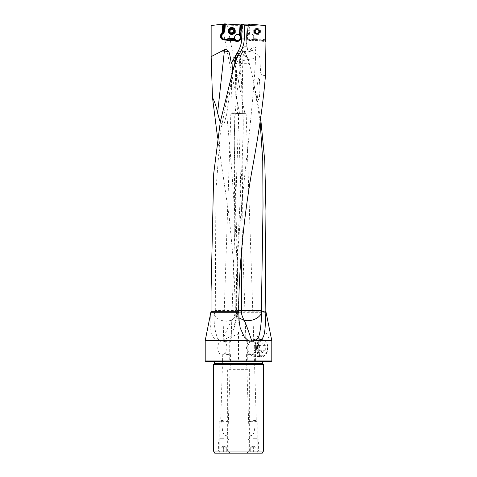 <?xml version="1.0" encoding="UTF-8"?>
<svg xmlns="http://www.w3.org/2000/svg" width="477" height="477" viewBox="0 0 477 477"><rect width="100%" height="100%" fill="white"/><g stroke="black" fill="none" stroke-linecap="round" stroke-linejoin="round"><path stroke-width="0.36" stroke-dasharray="2.38 1.79" d="M211.061 291.542L211.019 312.03L215.3 310.396L215.884 191.009L220.446 132.01L232.287 72.683M245.601 51.307C242.996 55.159 241.875 58.385 242.238 60.978L239.728 62.189A13.135 12.718 -90 0 1 239.675 60.996A13.135 12.718 -90 0 1 243.497 51.611L248.165 51.283L248.439 51.933A10.047 10.047 0 0 1 249.656 51.45L249.829 50.967A6.106 6.106 0 0 1 255.541 47.026L265.844 47.026L265.939 54.718M265.844 47.026L265.939 41.499L249.674 40.503L265.844 41.493M265.922 41.105L251.111 40.199L252.631 39.442L265.922 40.772M252.631 39.442L250.866 39.883A2.361 2.361 0 0 1 247.485 37.611L247.581 36.043A2.361 2.361 0 0 1 248.374 34.422L248.684 34.141L248.606 34.94A2.951 2.951 0 0 0 250.866 39.883M265.784 40.408L253.066 39.138M265.433 40.372L252.768 39.108L253.275 38.5A2.951 2.951 0 0 0 249.322 34.368L250.347 24.112L265.295 25.609M254.104 31.434A2.951 2.951 0 0 0 257.055 34.386A2.951 2.951 0 0 0 260.007 31.434A2.951 2.951 0 0 0 257.055 28.489A2.951 2.951 0 0 0 254.104 31.434M250.347 24.112L242.185 24.202M242.298 24.202L241.815 38.959A26.217 26.116 -90 0 1 238.327 51.152L238.19 51.152M231.232 63.489L238.327 51.152M233.963 328.719L230.081 336.738L222.67 340.441C224.87 334.025 227.917 327.335 231.804 320.371L237.945 314.289L233.963 328.719L234.982 322.208L235.441 310.36L233.664 263.721L229.312 217.911L217.625 138.109M260.657 118.069L252.852 78.043L247.778 59.398L244.307 52.488C242.376 48.612 241.535 44.397 241.767 39.841L242.68 25.311L238.5 25.347C231.112 25.335 224.733 25.06 219.36 24.524L211.15 25.531M236.079 30.975L235.614 32.311L233.885 33.14L232.317 32.502L231.673 30.975L232.114 29.681L233.885 28.811L235.435 29.443L236.079 30.975M271.795 340.614L269.887 340.614C266.041 331.074 264.568 331.509 262.797 330.937C260.991 331.473 259.536 330.889 255.606 340.614L247.748 340.614C245.655 337.203 242.727 335.057 238.965 334.18L238.965 361.59L238.5 361.59L264.52 361.59L205.861 361.59M205.205 360.934L229.252 360.934L229.252 340.614C231.345 337.203 234.273 335.057 238.035 334.18L238.5 331.879L238.965 334.18M229.252 340.614L205.205 340.614M231.804 320.371L231.846 320.222C234.207 317.104 235.328 313.854 235.215 310.467L215.234 310.533L214.095 315.273C213.845 324.104 215.079 331.98 217.81 338.903C212.289 340.053 211.389 332.302 210.518 328.015C209.862 322.881 210.017 317.646 210.983 312.292L210.959 312.292M217.81 338.903C219.563 340.28 221.185 340.787 222.67 340.441M214.095 315.273C217.607 319.226 221.829 321.194 226.748 321.176L231.846 320.222M234.267 142.909L238.518 310.42L235.215 310.467L234.261 142.909L235.817 60.973L240.48 62.678L240.879 63.197L234.815 63.584M236.383 70.417C236.634 73.023 235.423 83.141 234.237 87.935L232.794 91.93C232.496 90.815 232.233 95.436 231.536 86.766L232.168 112.876L237.415 113.031L236.383 70.417C235.942 64.944 235.334 67.024 234.982 66.637L233.73 68.7C233.068 69.32 231.256 79.593 231.536 86.766M238.733 311.052L236.461 311.362A13.135 12.825 90 0 1 236.431 310.402L238.721 310.36M265.456 75.485C262.565 75.366 261.181 74.984 261.307 74.334L260.633 72.325L259.697 57.783L255.565 58.421C251.135 142.385 235.006 226.39 236.431 310.402L238.721 310.444M259.983 86.17C259.607 103.604 258.427 98.137 258.528 99.604C258.468 100.188 258.17 99.681 257.64 98.083C257.246 97.272 256.745 89.449 257.383 83.708L258.421 78.365L259.011 78.276C259.321 79.242 259.762 78.365 259.983 86.17L259.011 78.276M259.697 57.777C260.084 56.876 258.856 55.541 256.006 53.776L255.541 49.99A13.106 3.118 173 0 0 249.829 50.967M248.439 51.933A26.217 26.217 0 0 1 246.299 39.841L247.187 25.329L248.106 25.388A50.133 50.133 0 0 0 247.527 30.504L247.092 37.588A2.755 2.755 0 0 0 249.674 40.503L251.069 40.223A2.755 2.755 0 0 1 247.092 37.588L247.527 30.504A50.133 50.133 0 0 1 248.195 24.87L248.106 25.388L241.147 24.929M219.36 24.524L224.864 23.85L247.187 25.329L246.251 41.439L247.557 49.608L244.689 45.78L245.244 52.488A10.756 1.86 -115.4 0 0 246.907 56.483L244.856 56.161C240.891 52.148 242.99 53.293 242.435 52.875L242.745 52.088A13.135 13.135 0 0 0 239.382 62.797L242.209 63.745L249.167 63.578L250.336 67.615L248.332 59.679A13.106 2.266 -115.4 0 1 247.796 58.385L244.856 56.161M248.654 24.536L248.195 24.87A50.133 50.133 0 0 0 247.527 30.504L247.921 30.528A49.739 49.739 0 0 1 248.654 24.536L249.292 24.577L249.405 24.077M241.386 24.941L241.243 24.47M251.111 40.199L251.069 40.223A2.755 2.755 0 0 1 247.092 37.588L247.485 37.611M253.144 39.186L251.069 40.223L250.896 39.883M253.728 36.932A2.951 2.951 0 0 1 250.777 39.883A2.951 2.951 0 0 1 247.831 36.932A2.951 2.951 0 0 1 250.777 33.986A2.951 2.951 0 0 1 253.728 36.932M247.581 36.043L247.187 36.019A2.755 2.755 0 0 1 248.112 34.123A2.755 2.755 0 0 0 247.67 34.63L247.921 30.528M248.684 34.141L248.696 33.611L248.112 34.123L248.696 33.611L248.112 34.123L248.374 34.422M248.732 33.682L249.692 24.071L248.606 34.94L249.322 34.368M249.292 24.577L248.362 33.909M247.187 36.019L247.67 34.63M237.409 40.384A2.951 2.94 -90 0 0 240.48 37.433A2.951 2.94 -90 0 0 237.534 34.487L237.534 34.487M239.746 35.823L239.382 35.143M235.203 30.975A2.951 2.94 90 0 1 232.269 33.927A2.951 2.94 90 0 1 229.33 30.975A2.951 2.94 90 0 1 232.269 28.024A2.951 2.94 90 0 1 235.203 30.975M221.757 24.232L239.472 113.073L238.267 113.562L246.132 113.299L238.303 113.538M223.17 24.059L227.016 24.315C227.213 24.667 221.608 24.667 221.668 24.309M242.68 25.311L243.157 25.06M243.497 51.611L242.745 52.088M247.557 49.608L248.165 51.283M246.907 56.483L247.796 58.385M247.778 59.398L248.332 59.679M260.114 121.581L253.239 79.689L250.336 67.615M239.007 317.885L236.753 314.486L236.461 311.362M249.656 51.45L255.076 53.269A13.135 2.844 90 0 1 255.565 58.421C249.894 59.005 245.452 59.869 242.238 61.014L243.24 124.813L241.404 80.428L239.382 62.797L239.728 62.189M241.851 246.794L243.24 124.813M255.076 53.269L256.006 53.776M249.149 63.125A13.135 3.291 90 0 0 249.167 63.578L249.274 63.59M247.748 340.614L247.748 360.934L255.606 360.934L256.948 361.59L268.545 361.59L269.887 360.934L271.795 360.934M269.887 360.934L269.887 340.614M255.606 360.934L255.606 340.614M258.033 347.822A7.447 4.716 -90 0 0 262.684 355.27A7.447 4.716 -90 0 0 267.46 347.822A7.447 4.716 -90 0 0 262.684 340.381A7.447 4.716 -90 0 0 258.033 347.822M256.948 361.59L245.011 361.59L247.748 360.934M245.011 361.59L238.965 361.59M268.545 361.59L271.139 361.59M229.252 360.934L231.989 361.59M238.035 334.18L238.035 361.59M238.5 331.879L238.5 361.59M238.5 360.934L263.65 360.934L238.5 360.934M263.471 364.47L213.529 364.47M228.483 368.799L248.517 368.799L228.483 368.799L227.362 369.323L227.362 451.045L230.451 453.15L246.549 453.15L249.638 451.045L263.471 451.045M249.638 451.045L249.638 369.323L227.362 369.323M248.517 368.799L249.638 369.323M213.529 451.045L227.362 451.045M214.745 453.15L230.451 453.15M246.549 453.15L262.255 453.15M257.813 453.15L248.899 453.15L257.813 453.15L257.813 421.692L248.905 421.692L248.899 453.15M228.101 453.15L219.187 453.15L228.101 453.15L228.095 421.692L224.452 420.732C222.622 420.422 221.37 420.434 220.708 420.78L222.759 354.387L223.773 353.66L224.745 353.66L229.169 354.936L230.618 354.727L229.652 354.119L224.184 355.025L222.759 354.429M255.225 421.692C256.37 421.394 256.727 421.09 256.292 420.78L257.813 421.692L255.225 421.692C254.557 434.022 253.663 432.585 253.001 434.66L250.443 436.205L248.952 431.041L248.899 426.14M254.241 354.459L253.669 353.785L247.831 354.936L246.382 354.727L247.348 354.119L252.822 355.067L254.241 354.459L256.292 420.78C255.636 420.434 254.384 420.422 252.548 420.732L248.905 421.692M253.669 353.785A7.209 4.567 -90 0 0 255.666 347.822A7.209 4.567 -90 0 0 253.221 341.437L247.086 340.614L246.054 340.9L246.21 341.693L248.517 341.878A7.209 4.567 -90 0 0 246.537 347.822A7.209 4.567 -90 0 0 248.994 354.22M226.915 347.822A7.209 4.567 90 0 1 222.348 355.037A7.209 4.567 90 0 1 217.786 347.822A7.209 4.567 90 0 1 222.348 340.614A7.209 4.567 90 0 1 226.915 347.822M227.135 341.121L229.914 340.614L231.071 341.216L230.057 341.991L229.085 341.991L223.862 340.614L223.212 340.924L223.457 341.282L225.15 341.532L227.135 341.121M248.517 341.878L253.084 340.572L262.684 340.381M253.221 341.437L253.788 340.894L253.084 340.572M246.09 113.276L244.731 112.834L239.454 113.085L244.755 112.852L227.016 24.315M234.803 113.24L238.733 113.562L230.868 113.299L234.803 113.24M230.91 113.276L232.186 112.858L237.391 113.019L238.697 113.538M219.187 453.15L219.187 421.692L220.708 420.78C220.273 421.09 220.63 421.394 221.775 421.692C222.443 434.022 223.337 432.585 223.999 434.66L226.557 436.205L228.048 431.041L228.101 426.14M221.775 421.692L228.095 421.692M230.141 30.975A2.164 2.152 90 0 1 232.293 28.811A2.164 2.152 90 0 1 234.445 30.975A2.164 2.152 90 0 1 232.293 33.14A2.164 2.152 90 0 1 230.141 30.975M240.45 35.864L240.682 37.027M235.787 59.881L235.817 60.973M237.802 314.748A13.135 13.135 0 0 0 238.518 310.42L238.232 310.414C237.2 245.065 233.348 179.722 226.682 114.385L223.975 124.27L222.819 125.278L220.219 122.303M232.508 71.848L226.682 114.385M235.429 311.052L238.065 311.052L238.202 311.421A13.135 12.849 -90 0 0 238.232 310.414L235.441 310.36M237.945 314.289L238.202 311.421M259.22 31.434A2.164 2.164 0 0 0 257.055 29.27A2.164 2.164 0 0 0 254.891 31.434A2.164 2.164 0 0 0 257.055 33.599A2.164 2.164 0 0 0 259.22 31.434M235.358 31.148A2.623 2.612 90 0 1 232.752 33.599A2.623 2.612 90 0 1 230.147 30.802A2.623 2.612 90 0 1 232.752 28.352A2.623 2.612 90 0 1 235.358 31.148M231.78 34.451A3.476 3.458 90 0 1 228.328 30.749A3.476 3.458 90 0 1 231.78 27.505M231.583 33.175A0.382 0.382 -90 0 0 232.043 32.925A0.906 0.906 90 0 1 232.901 32.305M233.223 32.364A0.382 0.382 -90 0 0 233.605 31.744A0.906 0.906 90 0 1 233.688 30.456A0.382 0.382 -90 0 0 233.366 29.795A0.906 0.906 90 0 1 233.342 29.795M233.187 29.812A0.906 0.906 90 0 1 232.299 29.073A0.382 0.382 -90 0 0 231.828 28.781M230.707 29.646A0.906 0.906 90 0 1 230.409 29.598A0.382 0.382 -90 0 0 230.188 29.586M230.069 32.156A0.382 0.382 -90 0 0 230.242 32.162A0.906 0.906 90 0 1 230.421 32.144M254.45 31.178A2.623 2.623 0 0 0 256.793 34.046A2.623 2.623 0 0 0 259.667 31.697A2.623 2.623 0 0 0 257.318 28.829A2.623 2.623 0 0 0 254.45 31.178A2.623 2.623 0 0 1 257.318 28.829A2.623 2.623 0 0 1 259.667 31.697A2.623 2.623 0 0 1 256.793 34.046A2.623 2.623 0 0 1 254.45 31.178A2.623 2.623 0 0 1 257.318 28.829A2.623 2.623 0 0 1 259.667 31.697M260.514 31.78A3.476 3.476 0 0 0 257.401 27.976A3.476 3.476 0 0 0 253.597 31.088A3.476 3.476 0 0 1 257.401 27.976A3.476 3.476 0 0 1 260.514 31.78A3.476 3.476 0 0 1 256.709 34.893A3.476 3.476 0 0 1 253.597 31.088A3.476 3.476 0 0 0 256.709 34.893A3.476 3.476 0 0 0 260.514 31.78M254.253 31.154A2.82 2.82 0 0 1 257.336 28.632A2.82 2.82 0 0 1 259.858 31.715A2.82 2.82 0 0 1 256.775 34.243A2.82 2.82 0 0 1 254.253 31.154M256.495 33.318A0.382 0.382 0 0 0 257.234 33.39A0.906 0.906 0 0 1 258.409 32.859A0.382 0.382 0 0 0 258.838 32.263A0.906 0.906 0 0 1 258.969 30.981A0.382 0.382 0 0 0 258.665 30.301A0.906 0.906 0 0 1 257.616 29.55A0.382 0.382 0 0 0 256.882 29.479A0.906 0.906 0 0 1 255.708 30.009A0.382 0.382 0 0 0 255.273 30.611A0.906 0.906 0 0 1 255.147 31.893A0.382 0.382 0 0 0 255.451 32.567A0.906 0.906 0 0 1 256.495 33.318A0.906 0.906 0 0 0 255.451 32.567A0.382 0.382 0 0 1 255.147 31.893A0.906 0.906 0 0 0 255.273 30.611A0.382 0.382 0 0 1 255.708 30.009A0.906 0.906 0 0 0 256.882 29.479A0.382 0.382 0 0 1 257.616 29.55A0.906 0.906 0 0 0 258.665 30.301A0.382 0.382 0 0 1 258.969 30.981A0.906 0.906 0 0 0 258.838 32.263A0.382 0.382 0 0 1 258.409 32.859A0.906 0.906 0 0 0 257.234 33.39A0.382 0.382 0 0 1 256.495 33.318M257.461 347.822A8.187 5.181 90 0 1 261.08 340.023A8.187 5.181 90 0 1 266.887 343.118A8.187 5.181 90 0 1 267.83 347.822A8.187 5.181 90 0 1 266.887 352.527A8.187 5.181 90 0 1 261.08 355.627A8.187 5.181 90 0 1 257.461 347.822M265.295 350.243L265.295 345.408L262.642 342.987L259.995 345.408L254.313 345.408L256.966 342.987L259.613 345.408L259.613 350.243L265.295 350.243L262.642 352.658L256.966 352.658L254.313 350.243L254.313 345.408M262.642 352.658L259.995 350.243L259.995 345.408M256.537 347.822A8.842 5.599 -90 0 0 261.968 356.659A8.842 5.599 -90 0 0 266.721 352.908A8.842 5.599 -90 0 0 267.734 347.822A8.842 5.599 -90 0 0 266.721 342.742A8.842 5.599 -90 0 0 261.968 338.986A8.842 5.599 -90 0 0 256.537 347.822M258.856 347.822A8.437 5.342 -90 0 0 253.353 339.391A8.437 5.342 -90 0 0 249.143 342.975A8.437 5.342 -90 0 0 248.171 347.822A8.437 5.342 -90 0 0 249.143 352.676A8.437 5.342 -90 0 0 253.353 356.253A8.437 5.342 -90 0 0 258.856 347.822M247.933 347.822A6.732 4.263 -90 0 0 248.708 351.692A6.732 4.263 -90 0 0 253.478 354.244A6.732 4.263 -90 0 0 256.459 347.822A6.732 4.263 -90 0 0 253.478 341.407A6.732 4.263 -90 0 0 248.708 343.953A6.732 4.263 -90 0 0 247.933 347.822M262.642 342.987L256.966 342.987M265.295 345.408L259.613 345.408M259.613 350.243L256.966 352.658M259.995 350.243L254.313 350.243M223.647 440.044L218.4 440.044L223.647 440.044M223.647 451.081L218.4 451.081L223.647 451.081M223.647 451.838L219.712 451.838L227.577 451.838L221.024 451.838L223.647 451.838L223.647 447.253L223.647 451.838M223.647 438.733L219.712 438.733L223.647 438.733M221.024 447.253L226.265 447.253L221.024 447.253L221.024 451.838L221.024 447.253M226.265 451.838L226.265 447.253L226.265 451.838M223.647 446.8L225.442 446.8L223.647 446.8M223.647 446.597L224.715 446.597L223.647 446.597M253.353 440.044L258.6 440.044L253.353 440.044M253.353 451.081L258.6 451.081L253.353 451.081M253.353 451.838L257.288 451.838L250.735 451.838L253.353 451.838L253.353 447.253L253.353 451.838M253.353 438.733L257.288 438.733L253.353 438.733M250.735 447.253L255.976 447.253L250.735 447.253L250.735 451.838L250.735 447.253M255.976 451.838L255.976 447.253L255.976 451.838M253.353 446.8L251.558 446.8L253.353 446.8M253.353 446.597L252.285 446.597L253.353 446.597M265.295 39.698L253.275 38.5M235.429 311.248L265.939 311.248M266.041 312.292L235.405 312.292M239.144 320.938L236.592 311.052M265.91 49.99L255.541 49.99L255.541 47.026M240.247 38.881L240.676 38.881L241.004 31.625M240.897 31.583L241.255 31.625A50.067 49.876 -90 0 0 241.505 24.953L240.664 37.224M237.731 41.338A2.755 2.743 -90 0 0 240.676 38.881L240.319 38.84L240.486 37.272L240.837 37.313A2.755 2.743 -90 0 0 240.241 35.292L240.164 35.381M227.767 39.203L228.584 38.81M240.664 24.893L239.937 35.823L240.658 24.893M241.767 39.841L246.299 39.841M245.244 52.488L244.307 52.488M238.5 361.089L212.98 361.089L238.5 361.089M238.5 361.459L262.553 361.459L238.5 361.459M214.447 363.337L262.553 363.337M262.708 363.707L214.292 363.707M225.71 40.038A3.411 3.393 -90 0 0 228.143 39.203L228.03 39.025M240.092 35.292L240.843 37.313L240.676 38.881C240.39 40.396 239.484 41.219 237.951 41.344L237.516 41.344M240.486 37.272A2.361 2.349 -90 0 0 240.474 36.693M239.895 39.961A2.361 2.349 -90 0 0 240.319 38.84M238.369 53.573A13.135 12.658 -90 0 1 240.587 60.996A13.135 12.658 -90 0 1 240.48 62.678M234.982 322.208L238.065 311.052M232.752 33.599L231.935 33.599C233.438 33.468 234.302 32.651 234.535 31.148A2.623 2.612 -90 0 0 231.935 28.352A2.623 2.612 -90 0 0 229.33 30.802A2.623 2.612 -90 0 0 231.935 33.599A2.623 2.612 -90 0 0 234.541 31.148C234.463 29.467 233.599 28.537 231.935 28.352L232.752 28.352M229.139 30.79A2.761 2.749 90 0 1 232.072 28.221A2.761 2.749 90 0 1 234.63 31.16A2.761 2.749 90 0 1 231.703 33.73A2.761 2.749 90 0 1 229.139 30.79M259.804 31.709A2.761 2.761 0 0 0 257.33 28.686A2.761 2.761 0 0 0 254.307 31.16A2.761 2.761 0 0 0 256.781 34.183A2.761 2.761 0 0 0 259.804 31.709M234.267 152.807C234.124 132.839 234.982 112.948 236.854 93.146L240.879 63.197A13.135 13.135 0 0 0 238.375 53.03M244.689 45.78A13.106 13.106 0 0 0 242.435 52.852M253.239 79.689L252.852 78.043M243.24 119.614C242.692 182.602 235.835 246.496 236.121 310.408A13.135 13.135 0 0 0 236.753 314.486M236.634 314.087L240.181 327.824M213.35 360.934L212.48 361.59M263.65 360.934L264.52 361.59M262.553 361.59L263.077 360.934M214.447 361.59L213.923 360.934M246.382 354.727L248.952 431.041M253.013 355.073L262.684 355.27M247.032 355.037L229.968 355.037M223.916 355.037L222.348 355.037M247.086 340.614L229.914 340.614M223.862 340.614L222.348 340.614M238.267 113.562L245.929 341.216M246.132 113.299L253.788 340.894M238.733 113.562L231.071 341.216M230.868 113.299L223.212 340.924M230.618 354.727L228.048 431.041M228.596 38.804L225.502 40.044M233.885 33.14L232.293 33.14M233.885 28.811L232.293 28.811M266.887 352.527L266.721 352.908M266.887 343.118L266.721 342.742M253.353 339.391L261.968 338.986M253.353 356.253L261.968 356.659M248.708 351.692L249.143 352.676M248.708 343.953L249.143 342.975M219.712 451.838L218.4 451.081L218.4 440.044L219.712 438.733M227.577 451.838L228.888 451.081L228.888 440.044L227.577 438.733M222.58 446.597A5.241 5.241 0 0 0 221.853 446.8L221.024 447.104M224.715 446.597A5.241 5.241 0 0 1 225.442 446.8L226.265 447.104M249.423 451.838L248.112 451.081L248.112 440.044L249.423 438.733M257.288 451.838L258.6 451.081L258.6 440.044L257.288 438.733M252.285 446.597A5.241 5.241 0 0 0 251.558 446.8L250.735 447.104M254.42 446.597A5.241 5.241 0 0 1 255.147 446.8L255.976 447.104"/><path stroke-width="0.72" d="M211.061 291.542L213.708 173.58L220.291 121.897L232.8 70.984L236.741 58.403L240.867 51.152C242.984 47.366 244.117 43.3 244.266 38.959L244.707 25.818L258.749 24.953L265.295 25.609L265.295 39.698L265.939 41.499L265.456 75.485C263.358 101.834 258.731 134.275 251.57 172.805C244.695 213.279 238.87 263.054 238.721 310.36L239.144 320.938L240.181 327.824L244.29 336.953L248.219 340.614L251.892 341.317C247.885 329.166 245.309 322.19 244.158 320.395L247.7 320.747C254.032 320.455 258.671 317.98 261.623 313.323C261.324 323.978 260.257 332.105 258.421 337.704C259.512 339.523 260.543 340.041 261.515 339.26C261.968 338.145 266.279 338.431 265.14 312.292L265.939 210.935L264.777 160.993L260.657 118.069M254.891 31.434C256.417 34.332 257.86 34.332 259.22 31.434C257.86 28.537 256.417 28.537 254.891 31.434M258.749 24.953L249.882 24.071L243.133 24.184L244.707 25.818M243.133 24.184L242.185 24.202L241.672 38.959C241.505 43.312 240.342 47.372 238.184 51.152L240.867 51.152M220.219 122.303L217.601 113.043L224.375 51.063A13.106 2.057 -173.8 0 1 228.638 51.629A3.512 3.5 -90 0 0 224.375 49.799L211.15 56.626L211.15 25.531L222.884 24.094L221.978 32.758L224.023 31.44L224.822 31.756L222.968 33.384A2.755 2.743 -90 0 0 222.043 35.167L221.936 36.21A2.755 2.743 -90 0 0 224.375 39.239L225.675 39.376A2.755 2.743 -90 0 0 227.767 38.709L228.417 38.142L234.821 38.565L234.881 39.245L236.604 40.497L236.336 40.819L234.279 39.203L228.382 38.81L228.417 38.142M228.638 51.629C229.383 52.351 230.248 56.304 231.232 63.489L233.086 60.036L235.817 61.026M225.675 39.376L225.549 40.026L225.138 40.026L237.23 41.326A2.755 2.743 90 0 0 240.247 38.881L241.004 31.625A50.067 49.876 90 0 0 241.243 24.47L242.316 24.476M237.23 41.326L223.594 39.889A3.411 3.393 90 0 1 220.571 36.145L220.684 35.101A3.411 3.393 90 0 1 221.823 32.895L221.978 32.758M211.15 56.626L212.486 97.451L217.625 138.109M265.14 312.292L266.041 312.292L265.939 311.248L265.057 311.248M258.421 337.704L255.487 340.614L271.795 340.614L266.041 312.292M238.733 311.248L211.061 311.248L205.205 340.614L248.219 340.614M232.269 72.742L235.942 59.184A12.098 1.103 -60.3 0 0 238.375 53.03A12.098 1.103 -60.3 0 0 238.041 53.096A12.098 1.103 -60.3 0 0 235.328 56.548L235.787 59.881M236.741 58.403L235.942 59.184M241.505 24.953L224.524 23.892L224.023 31.44M237.474 41.326L236.187 40.819M234.487 39.579L227.839 39.138L228.382 38.81M227.839 39.138L227.767 39.203A3.411 3.393 90 0 1 226.79 39.8L236.145 40.789M234.279 39.203L234.881 39.245M240.456 24.882L239.746 35.823A2.951 2.94 90 0 1 236.103 40.134M234.821 38.565A2.951 2.94 90 0 1 234.595 37.433A2.951 2.94 -90 0 0 237.409 40.384M239.937 35.823L239.382 35.143L240.068 24.858M237.534 34.487A2.951 2.94 -90 0 0 234.601 37.433A2.951 2.94 90 0 1 239.382 35.143M224.524 23.892L223.701 23.993L223.176 31.953M222.884 24.094L223.701 23.993M265.134 312.101L261.384 310.801L263.018 206.458L262.749 160.779L260.114 121.581M261.384 310.801L261.623 313.323M255.487 340.614L251.892 341.317M261.39 310.533L241.416 310.467C241.129 313.186 242.048 316.478 244.176 320.341M244.158 320.395L239.007 317.885M238.721 310.444L241.416 310.467L241.851 246.794M205.205 360.934L205.861 361.59L271.139 361.59L271.795 360.934L205.205 360.934L205.205 340.614M238.5 364.47L263.471 364.47L263.471 451.045L213.529 451.045L213.529 364.47L238.5 364.47M263.471 451.045L262.255 453.15L214.745 453.15L213.529 451.045M226.79 39.8L225.496 40.044M240.629 24.893L239.794 34.839M239.955 35.119L240.092 35.292A2.755 2.743 90 0 1 240.45 35.864L240.539 36.085M233.086 60.036A11.806 1.073 119.7 0 1 235.328 56.548M233.074 60.323L232.508 71.848M217.601 113.043C216.636 107.611 214.93 102.412 212.486 97.451M238.19 51.152L232.997 60.174M231.667 27.505L231.78 27.505A3.476 3.458 90 0 1 235.233 31.208A3.476 3.458 90 0 1 231.78 34.451L231.667 34.451A3.476 3.458 -90 0 0 235.119 31.208A3.476 3.458 -90 0 0 231.667 27.505A3.476 3.458 -90 0 0 228.215 30.749A3.476 3.458 -90 0 0 231.667 34.451M234.41 31.16A2.82 2.808 -90 0 0 231.798 28.161A2.82 2.808 -90 0 0 228.811 30.79A2.82 2.808 -90 0 0 231.423 33.789A2.82 2.808 -90 0 0 234.41 31.16M231.852 32.925A0.382 0.382 90 0 1 231.112 32.877A0.906 0.906 -90 0 0 230.045 32.162A0.382 0.382 90 0 1 229.723 31.494A0.906 0.906 -90 0 0 229.807 30.212A0.382 0.382 90 0 1 230.218 29.598A0.906 0.906 -90 0 0 231.369 29.025A0.382 0.382 90 0 1 232.102 29.073A0.906 0.906 -90 0 0 233.17 29.795A0.382 0.382 90 0 1 233.497 30.456A0.906 0.906 -90 0 0 233.414 31.744A0.382 0.382 90 0 1 233.003 32.358A0.906 0.906 -90 0 0 231.852 32.925M232.704 32.305L232.901 32.305A0.906 0.906 90 0 1 233.193 32.358A0.382 0.382 -90 0 0 233.223 32.364M233.342 29.795A0.906 0.906 90 0 1 233.187 29.812L232.991 29.812M231.828 28.781A0.382 0.382 -90 0 0 231.566 29.025A0.906 0.906 90 0 1 230.707 29.646L230.51 29.646M230.188 29.586A0.382 0.382 -90 0 0 230.003 30.212A0.906 0.906 90 0 1 229.914 31.494A0.382 0.382 -90 0 0 230.069 32.156M230.224 32.144L230.421 32.144A0.906 0.906 90 0 1 231.309 32.877A0.382 0.382 -90 0 0 231.583 33.175M244.266 38.959L241.672 38.959M210.959 312.292L238.756 312.292M234.177 39.239L236.336 40.819A2.755 2.743 -90 0 0 237.731 41.338M228.584 38.81L235.161 39.251M225.341 23.88L224.822 31.756M224.631 23.88L224.13 31.44L222.479 32.895L221.823 32.895M223.57 24.011L222.693 32.376M223.135 24.065L222.222 32.758M262.553 363.337L214.447 363.337L214.292 363.707L262.708 363.707L262.553 361.59M222.968 33.384L222.479 32.895A3.411 3.393 -90 0 0 221.34 35.101L222.043 35.167M221.936 36.21L221.233 36.145A3.411 3.393 -90 0 0 224.25 39.889L224.375 39.239M220.684 35.101L221.34 35.101L221.233 36.145L220.571 36.145M223.594 39.889L225.549 40.026A3.411 3.393 -90 0 0 225.71 40.038M228.03 39.025L227.767 38.709M240.45 35.864L240.897 31.583A49.674 49.489 -90 0 0 241.147 24.929M240.474 36.693A2.361 2.349 -90 0 0 239.973 35.542L239.782 35.304M236.604 40.497A2.361 2.349 -90 0 0 239.895 39.961M238.041 53.096A13.135 12.658 -90 0 1 238.369 53.573M221.328 51.063L224.375 51.063L224.375 49.799M211.061 311.248L211.061 278.556M265.939 311.248L265.939 210.935M232.287 72.683L232.788 70.978M271.795 360.934L271.795 340.614M262.708 363.707L263.471 364.47M214.292 363.707L213.529 364.47M214.447 363.337L214.447 361.59"/></g></svg>
